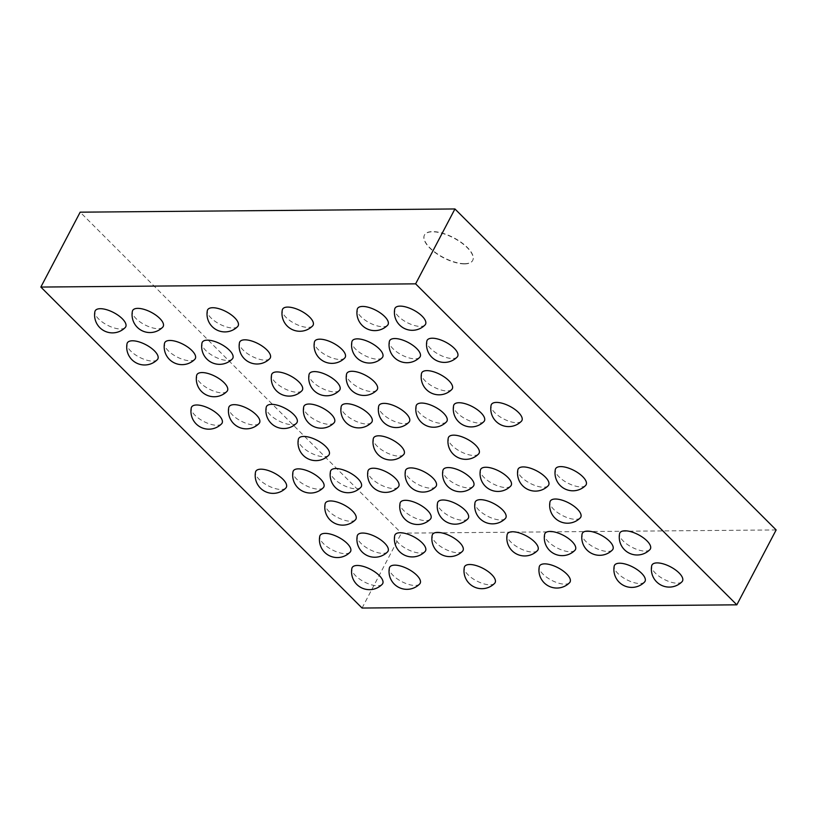 <?xml version="1.0" encoding="UTF-8"?>
<svg xmlns="http://www.w3.org/2000/svg" width="817" height="817" viewBox="0 0 817 817"><rect width="100%" height="100%" fill="white"/><g stroke="black" fill="none" stroke-linecap="round" stroke-linejoin="round"><path stroke-width="0.61" stroke-dasharray="4.08 3.06" d="M776.15 529.937L401.382 533.154L80.168 212.175M464.567 263.911A27.257 11.132 -152.3 0 0 472.645 260.531A27.257 11.132 -152.3 0 0 453.68 238.002A27.257 11.132 -152.3 0 0 424.38 235.194A27.257 11.132 -152.3 0 0 435.89 253.147A27.257 11.132 -152.3 0 0 464.567 263.911M362.064 608.042L401.382 533.154M425.003 324.992A17.239 7.036 27.7 0 1 406.989 322.501A17.239 7.036 27.7 0 1 394.713 309.092M457.122 357.09A17.239 7.036 27.7 0 1 439.107 354.598A17.239 7.036 27.7 0 1 426.831 341.189M387.524 325.309A17.239 7.036 27.7 0 1 369.509 322.817A17.239 7.036 27.7 0 1 357.233 309.408M419.642 357.407A17.239 7.036 27.7 0 1 401.637 354.925A17.239 7.036 27.7 0 1 389.352 341.506M521.369 421.286A17.239 7.036 27.7 0 1 503.354 418.794A17.239 7.036 27.7 0 1 491.078 405.385M451.77 389.505A17.239 7.036 27.7 0 1 433.756 387.023A17.239 7.036 27.7 0 1 421.48 373.604M483.889 421.603A17.239 7.036 27.7 0 1 465.874 419.121A17.239 7.036 27.7 0 1 453.598 405.702M382.172 357.734A17.239 7.036 27.7 0 1 364.157 355.242A17.239 7.036 27.7 0 1 351.882 341.833M312.574 325.952A17.239 7.036 27.7 0 1 294.559 323.461A17.239 7.036 27.7 0 1 282.284 310.052M344.692 358.05A17.239 7.036 27.7 0 1 326.677 355.569A17.239 7.036 27.7 0 1 314.402 342.149M446.409 421.929A17.239 7.036 27.7 0 1 428.404 419.438A17.239 7.036 27.7 0 1 416.119 406.029M376.811 390.148A17.239 7.036 27.7 0 1 358.806 387.667A17.239 7.036 27.7 0 1 346.52 374.247M408.939 422.246A17.239 7.036 27.7 0 1 390.924 419.764A17.239 7.036 27.7 0 1 378.649 406.345M585.605 485.482A17.239 7.036 27.7 0 1 567.601 482.99A17.239 7.036 27.7 0 1 555.315 469.581M548.136 485.798A17.239 7.036 27.7 0 1 530.121 483.317A17.239 7.036 27.7 0 1 517.845 469.898M580.254 517.896A17.239 7.036 27.7 0 1 562.239 515.415A17.239 7.036 27.7 0 1 549.964 501.995M649.852 549.678A17.239 7.036 27.7 0 1 631.837 547.186A17.239 7.036 27.7 0 1 619.562 533.777M681.97 581.775A17.239 7.036 27.7 0 1 663.955 579.284A17.239 7.036 27.7 0 1 651.68 565.875M612.372 549.994A17.239 7.036 27.7 0 1 594.357 547.513A17.239 7.036 27.7 0 1 582.082 534.093M644.49 582.092A17.239 7.036 27.7 0 1 626.486 579.61A17.239 7.036 27.7 0 1 614.2 566.191M478.537 454.027A17.239 7.036 27.7 0 1 460.522 451.535A17.239 7.036 27.7 0 1 448.247 438.126M510.656 486.125A17.239 7.036 27.7 0 1 492.641 483.633A17.239 7.036 27.7 0 1 480.365 470.224M473.176 486.442A17.239 7.036 27.7 0 1 455.161 483.96A17.239 7.036 27.7 0 1 442.885 470.541M505.304 518.54A17.239 7.036 27.7 0 1 487.289 516.058A17.239 7.036 27.7 0 1 475.014 502.639M574.902 550.321A17.239 7.036 27.7 0 1 556.888 547.829A17.239 7.036 27.7 0 1 544.612 534.42M537.423 550.638A17.239 7.036 27.7 0 1 519.408 548.156A17.239 7.036 27.7 0 1 507.132 534.737M569.541 582.735A17.239 7.036 27.7 0 1 551.526 580.254A17.239 7.036 27.7 0 1 539.251 566.835M237.614 326.596A17.239 7.036 27.7 0 1 219.61 324.104A17.239 7.036 27.7 0 1 207.324 310.695M269.743 358.694A17.239 7.036 27.7 0 1 251.728 356.202A17.239 7.036 27.7 0 1 239.452 342.793M232.263 359.02A17.239 7.036 27.7 0 1 214.248 356.529A17.239 7.036 27.7 0 1 201.973 343.12M339.341 390.475A17.239 7.036 27.7 0 1 321.326 387.983A17.239 7.036 27.7 0 1 309.051 374.574M301.861 390.792A17.239 7.036 27.7 0 1 283.846 388.31A17.239 7.036 27.7 0 1 271.571 374.891M371.459 422.573A17.239 7.036 27.7 0 1 353.444 420.081A17.239 7.036 27.7 0 1 341.169 406.672M333.979 422.889A17.239 7.036 27.7 0 1 315.975 420.408A17.239 7.036 27.7 0 1 303.689 406.989M296.51 423.216A17.239 7.036 27.7 0 1 278.495 420.724A17.239 7.036 27.7 0 1 266.219 407.315M162.665 327.239A17.239 7.036 27.7 0 1 144.65 324.747A17.239 7.036 27.7 0 1 132.374 311.338M194.783 359.337A17.239 7.036 27.7 0 1 176.778 356.845A17.239 7.036 27.7 0 1 164.493 343.436M125.185 327.566A17.239 7.036 27.7 0 1 107.18 325.074A17.239 7.036 27.7 0 1 94.895 311.665M157.313 359.664A17.239 7.036 27.7 0 1 139.299 357.172A17.239 7.036 27.7 0 1 127.023 343.763M226.912 391.435A17.239 7.036 27.7 0 1 208.897 388.953A17.239 7.036 27.7 0 1 196.621 375.534M259.03 423.533A17.239 7.036 27.7 0 1 241.015 421.051A17.239 7.036 27.7 0 1 228.74 407.632M221.55 423.86A17.239 7.036 27.7 0 1 203.545 421.368A17.239 7.036 27.7 0 1 191.26 407.959M403.578 454.671A17.239 7.036 27.7 0 1 385.573 452.179A17.239 7.036 27.7 0 1 373.287 438.77M435.706 486.769A17.239 7.036 27.7 0 1 417.691 484.277A17.239 7.036 27.7 0 1 405.416 470.868M398.226 487.085A17.239 7.036 27.7 0 1 380.211 484.604A17.239 7.036 27.7 0 1 367.936 471.184M467.824 518.866A17.239 7.036 27.7 0 1 449.81 516.375A17.239 7.036 27.7 0 1 437.534 502.966M430.345 519.183A17.239 7.036 27.7 0 1 412.33 516.701A17.239 7.036 27.7 0 1 400.054 503.282M328.628 455.314A17.239 7.036 27.7 0 1 310.613 452.822A17.239 7.036 27.7 0 1 298.338 439.413M360.746 487.412A17.239 7.036 27.7 0 1 342.732 484.92A17.239 7.036 27.7 0 1 330.456 471.511M462.473 551.281A17.239 7.036 27.7 0 1 444.458 548.799A17.239 7.036 27.7 0 1 432.173 535.38M494.591 583.379A17.239 7.036 27.7 0 1 476.577 580.897A17.239 7.036 27.7 0 1 464.301 567.478M424.993 551.608A17.239 7.036 27.7 0 1 406.978 549.116A17.239 7.036 27.7 0 1 394.703 535.707M323.277 487.729A17.239 7.036 27.7 0 1 305.262 485.247A17.239 7.036 27.7 0 1 292.986 471.828M355.395 519.826A17.239 7.036 27.7 0 1 337.38 517.345A17.239 7.036 27.7 0 1 325.105 503.926M285.797 488.055A17.239 7.036 27.7 0 1 267.782 485.564A17.239 7.036 27.7 0 1 255.507 472.155M387.513 551.924A17.239 7.036 27.7 0 1 369.498 549.443A17.239 7.036 27.7 0 1 357.223 536.023M419.632 584.022A17.239 7.036 27.7 0 1 401.627 581.541A17.239 7.036 27.7 0 1 389.341 568.121M350.033 552.251A17.239 7.036 27.7 0 1 332.029 549.759A17.239 7.036 27.7 0 1 319.743 536.35M382.162 584.349A17.239 7.036 27.7 0 1 364.147 581.857A17.239 7.036 27.7 0 1 351.872 568.448M464.689 263.687A27.257 11.132 -152.3 0 0 472.757 260.306A27.257 11.132 -152.3 0 0 453.803 237.788A27.257 11.132 -152.3 0 0 424.493 234.969A27.257 11.132 -152.3 0 0 436.002 252.923A27.257 11.132 -152.3 0 0 464.689 263.687"/><path stroke-width="1.23" d="M40.85 287.063L415.618 283.846L454.936 208.958L80.168 212.175L40.85 287.063L362.064 608.042L736.832 604.825L776.15 529.937L454.936 208.958M415.618 283.846L736.832 604.825M400.105 306.12A17.239 7.036 27.7 0 1 419.06 313.524A17.239 7.036 27.7 0 1 425.003 324.992A17.882 17.882 0 0 1 394.713 309.092A17.239 7.036 27.7 0 1 400.105 306.12M432.224 338.218A17.239 7.036 27.7 0 1 451.178 345.622A17.239 7.036 27.7 0 1 457.122 357.09A17.882 17.882 0 0 1 426.831 341.189A17.239 7.036 27.7 0 1 432.224 338.218M362.625 306.436A17.239 7.036 27.7 0 1 381.58 313.851A17.239 7.036 27.7 0 1 387.524 325.309A17.882 17.882 0 0 1 357.233 309.408A17.239 7.036 27.7 0 1 362.625 306.436M394.744 338.534A17.239 7.036 27.7 0 1 413.698 345.948A17.239 7.036 27.7 0 1 419.642 357.407A17.882 17.882 0 0 1 389.352 341.506A17.239 7.036 27.7 0 1 394.744 338.534M496.47 402.413A17.239 7.036 27.7 0 1 515.425 409.817A17.239 7.036 27.7 0 1 521.369 421.286A17.882 17.882 0 0 1 491.078 405.385A17.239 7.036 27.7 0 1 496.47 402.413M426.872 370.632A17.239 7.036 27.7 0 1 445.827 378.046A17.239 7.036 27.7 0 1 451.77 389.505A17.882 17.882 0 0 1 421.48 373.604A17.239 7.036 27.7 0 1 426.872 370.632M458.991 402.73A17.239 7.036 27.7 0 1 477.945 410.144A17.239 7.036 27.7 0 1 483.889 421.603A17.882 17.882 0 0 1 453.598 405.702A17.239 7.036 27.7 0 1 458.991 402.73M357.274 338.861A17.239 7.036 27.7 0 1 376.228 346.265A17.239 7.036 27.7 0 1 382.172 357.734A17.882 17.882 0 0 1 351.882 341.833A17.239 7.036 27.7 0 1 357.274 338.861M287.676 307.08A17.239 7.036 27.7 0 1 306.63 314.494A17.239 7.036 27.7 0 1 312.574 325.952A17.882 17.882 0 0 1 282.284 310.052A17.239 7.036 27.7 0 1 287.676 307.08M319.794 339.178A17.239 7.036 27.7 0 1 338.749 346.592A17.239 7.036 27.7 0 1 344.692 358.05A17.882 17.882 0 0 1 314.402 342.149A17.239 7.036 27.7 0 1 319.794 339.178M421.511 403.057A17.239 7.036 27.7 0 1 440.465 410.461A17.239 7.036 27.7 0 1 446.409 421.929A17.882 17.882 0 0 1 416.119 406.029A17.239 7.036 27.7 0 1 421.511 403.057M351.913 371.275A17.239 7.036 27.7 0 1 370.867 378.69A17.239 7.036 27.7 0 1 376.811 390.148A17.882 17.882 0 0 1 346.52 374.247A17.239 7.036 27.7 0 1 351.913 371.275M384.041 403.373A17.239 7.036 27.7 0 1 402.995 410.788A17.239 7.036 27.7 0 1 408.939 422.246A17.882 17.882 0 0 1 378.649 406.345A17.239 7.036 27.7 0 1 384.041 403.373M560.707 466.609A17.239 7.036 27.7 0 1 579.662 474.013A17.239 7.036 27.7 0 1 585.605 485.482A17.882 17.882 0 0 1 555.315 469.581A17.239 7.036 27.7 0 1 560.707 466.609M523.237 466.926A17.239 7.036 27.7 0 1 542.192 474.34A17.239 7.036 27.7 0 1 548.136 485.798A17.882 17.882 0 0 1 517.845 469.898A17.239 7.036 27.7 0 1 523.237 466.926M555.356 499.024A17.239 7.036 27.7 0 1 574.31 506.438A17.239 7.036 27.7 0 1 580.254 517.896A17.882 17.882 0 0 1 549.964 501.995A17.239 7.036 27.7 0 1 555.356 499.024M624.954 530.805A17.239 7.036 27.7 0 1 643.908 538.209A17.239 7.036 27.7 0 1 649.852 549.678A17.882 17.882 0 0 1 619.562 533.777A17.239 7.036 27.7 0 1 624.954 530.805M657.072 562.903A17.239 7.036 27.7 0 1 676.027 570.307A17.239 7.036 27.7 0 1 681.97 581.775A17.882 17.882 0 0 1 651.68 565.875A17.239 7.036 27.7 0 1 657.072 562.903M587.474 531.121A17.239 7.036 27.7 0 1 606.428 538.536A17.239 7.036 27.7 0 1 612.372 549.994A17.882 17.882 0 0 1 582.082 534.093A17.239 7.036 27.7 0 1 587.474 531.121M619.592 563.219A17.239 7.036 27.7 0 1 638.557 570.634A17.239 7.036 27.7 0 1 644.49 582.092A17.882 17.882 0 0 1 614.2 566.191A17.239 7.036 27.7 0 1 619.592 563.219M453.639 435.155A17.239 7.036 27.7 0 1 472.594 442.559A17.239 7.036 27.7 0 1 478.537 454.027A17.882 17.882 0 0 1 448.247 438.126A17.239 7.036 27.7 0 1 453.639 435.155M485.758 467.253A17.239 7.036 27.7 0 1 504.712 474.657A17.239 7.036 27.7 0 1 510.656 486.125A17.882 17.882 0 0 1 480.365 470.224A17.239 7.036 27.7 0 1 485.758 467.253M448.278 467.569A17.239 7.036 27.7 0 1 467.232 474.983A17.239 7.036 27.7 0 1 473.176 486.442A17.882 17.882 0 0 1 442.885 470.541A17.239 7.036 27.7 0 1 448.278 467.569M480.406 499.667A17.239 7.036 27.7 0 1 499.361 507.081A17.239 7.036 27.7 0 1 505.304 518.54A17.882 17.882 0 0 1 475.014 502.639A17.239 7.036 27.7 0 1 480.406 499.667M549.994 531.448A17.239 7.036 27.7 0 1 568.959 538.852A17.239 7.036 27.7 0 1 574.902 550.321A17.882 17.882 0 0 1 544.612 534.42A17.239 7.036 27.7 0 1 549.994 531.448M512.525 531.765A17.239 7.036 27.7 0 1 531.479 539.179A17.239 7.036 27.7 0 1 537.423 550.638A17.882 17.882 0 0 1 507.132 534.737A17.239 7.036 27.7 0 1 512.525 531.765M544.643 563.863A17.239 7.036 27.7 0 1 563.597 571.277A17.239 7.036 27.7 0 1 569.541 582.735A17.882 17.882 0 0 1 539.251 566.835A17.239 7.036 27.7 0 1 544.643 563.863M212.716 307.723A17.239 7.036 27.7 0 1 231.671 315.137A17.239 7.036 27.7 0 1 237.614 326.596A17.882 17.882 0 0 1 207.324 310.695A17.239 7.036 27.7 0 1 212.716 307.723M244.845 339.821A17.239 7.036 27.7 0 1 263.799 347.235A17.239 7.036 27.7 0 1 269.743 358.694A17.882 17.882 0 0 1 239.452 342.793A17.239 7.036 27.7 0 1 244.845 339.821M207.365 340.148A17.239 7.036 27.7 0 1 226.319 347.552A17.239 7.036 27.7 0 1 232.263 359.02A17.882 17.882 0 0 1 201.973 343.12A17.239 7.036 27.7 0 1 207.365 340.148M314.443 371.602A17.239 7.036 27.7 0 1 333.397 379.006A17.239 7.036 27.7 0 1 339.341 390.475A17.882 17.882 0 0 1 309.051 374.574A17.239 7.036 27.7 0 1 314.443 371.602M276.963 371.919A17.239 7.036 27.7 0 1 295.917 379.333A17.239 7.036 27.7 0 1 301.861 390.792A17.882 17.882 0 0 1 271.571 374.891A17.239 7.036 27.7 0 1 276.963 371.919M346.561 403.7A17.239 7.036 27.7 0 1 365.516 411.104A17.239 7.036 27.7 0 1 371.459 422.573A17.882 17.882 0 0 1 341.169 406.672A17.239 7.036 27.7 0 1 346.561 403.7M309.081 404.017A17.239 7.036 27.7 0 1 328.036 411.431A17.239 7.036 27.7 0 1 333.979 422.889A17.882 17.882 0 0 1 303.689 406.989A17.239 7.036 27.7 0 1 309.081 404.017M271.612 404.344A17.239 7.036 27.7 0 1 290.566 411.748A17.239 7.036 27.7 0 1 296.51 423.216A17.882 17.882 0 0 1 266.219 407.315A17.239 7.036 27.7 0 1 271.612 404.344M137.767 308.366A17.239 7.036 27.7 0 1 156.721 315.781A17.239 7.036 27.7 0 1 162.665 327.239A17.882 17.882 0 0 1 132.374 311.338A17.239 7.036 27.7 0 1 137.767 308.366M169.885 340.464A17.239 7.036 27.7 0 1 188.839 347.879A17.239 7.036 27.7 0 1 194.783 359.337A17.882 17.882 0 0 1 164.493 343.436A17.239 7.036 27.7 0 1 169.885 340.464M100.287 308.693A17.239 7.036 27.7 0 1 119.241 316.097A17.239 7.036 27.7 0 1 125.185 327.566A17.882 17.882 0 0 1 94.895 311.665A17.239 7.036 27.7 0 1 100.287 308.693M132.415 340.791A17.239 7.036 27.7 0 1 151.37 348.195A17.239 7.036 27.7 0 1 157.313 359.664A17.882 17.882 0 0 1 127.023 343.763A17.239 7.036 27.7 0 1 132.415 340.791M202.013 372.562A17.239 7.036 27.7 0 1 220.968 379.976A17.239 7.036 27.7 0 1 226.912 391.435A17.882 17.882 0 0 1 196.621 375.534A17.239 7.036 27.7 0 1 202.013 372.562M234.132 404.66A17.239 7.036 27.7 0 1 253.086 412.074A17.239 7.036 27.7 0 1 259.03 423.533A17.882 17.882 0 0 1 228.74 407.632A17.239 7.036 27.7 0 1 234.132 404.66M196.652 404.987A17.239 7.036 27.7 0 1 215.606 412.391A17.239 7.036 27.7 0 1 221.55 423.86A17.882 17.882 0 0 1 191.26 407.959A17.239 7.036 27.7 0 1 196.652 404.987M378.68 435.798A17.239 7.036 27.7 0 1 397.634 443.202A17.239 7.036 27.7 0 1 403.578 454.671A17.882 17.882 0 0 1 373.287 438.77A17.239 7.036 27.7 0 1 378.68 435.798M410.808 467.896A17.239 7.036 27.7 0 1 429.762 475.3A17.239 7.036 27.7 0 1 435.706 486.769A17.882 17.882 0 0 1 405.416 470.868A17.239 7.036 27.7 0 1 410.808 467.896M373.328 468.212A17.239 7.036 27.7 0 1 392.283 475.627A17.239 7.036 27.7 0 1 398.226 487.085A17.882 17.882 0 0 1 367.936 471.184A17.239 7.036 27.7 0 1 373.328 468.212M442.926 499.994A17.239 7.036 27.7 0 1 461.881 507.398A17.239 7.036 27.7 0 1 467.824 518.866A17.882 17.882 0 0 1 437.534 502.966A17.239 7.036 27.7 0 1 442.926 499.994M405.446 500.31A17.239 7.036 27.7 0 1 424.401 507.725A17.239 7.036 27.7 0 1 430.345 519.183A17.882 17.882 0 0 1 400.054 503.282A17.239 7.036 27.7 0 1 405.446 500.31M303.73 436.441A17.239 7.036 27.7 0 1 322.684 443.845A17.239 7.036 27.7 0 1 328.628 455.314A17.882 17.882 0 0 1 298.338 439.413A17.239 7.036 27.7 0 1 303.73 436.441M335.848 468.539A17.239 7.036 27.7 0 1 354.803 475.943A17.239 7.036 27.7 0 1 360.746 487.412A17.882 17.882 0 0 1 330.456 471.511A17.239 7.036 27.7 0 1 335.848 468.539M437.565 532.408A17.239 7.036 27.7 0 1 456.529 539.823A17.239 7.036 27.7 0 1 462.473 551.281A17.882 17.882 0 0 1 432.173 535.38A17.239 7.036 27.7 0 1 437.565 532.408M469.693 564.506A17.239 7.036 27.7 0 1 488.648 571.92A17.239 7.036 27.7 0 1 494.591 583.379A17.882 17.882 0 0 1 464.301 567.478A17.239 7.036 27.7 0 1 469.693 564.506M400.095 532.735A17.239 7.036 27.7 0 1 419.05 540.139A17.239 7.036 27.7 0 1 424.993 551.608A17.882 17.882 0 0 1 394.703 535.707A17.239 7.036 27.7 0 1 400.095 532.735M298.379 468.856A17.239 7.036 27.7 0 1 317.333 476.27A17.239 7.036 27.7 0 1 323.277 487.729A17.882 17.882 0 0 1 292.986 471.828A17.239 7.036 27.7 0 1 298.379 468.856M330.497 500.954A17.239 7.036 27.7 0 1 349.451 508.368A17.239 7.036 27.7 0 1 355.395 519.826A17.882 17.882 0 0 1 325.105 503.926A17.239 7.036 27.7 0 1 330.497 500.954M260.899 469.183A17.239 7.036 27.7 0 1 279.853 476.587A17.239 7.036 27.7 0 1 285.797 488.055A17.882 17.882 0 0 1 255.507 472.155A17.239 7.036 27.7 0 1 260.899 469.183M362.615 533.052A17.239 7.036 27.7 0 1 381.57 540.466A17.239 7.036 27.7 0 1 387.513 551.924A17.882 17.882 0 0 1 357.223 536.023A17.239 7.036 27.7 0 1 362.615 533.052M394.734 565.15A17.239 7.036 27.7 0 1 413.698 572.564A17.239 7.036 27.7 0 1 419.632 584.022A17.882 17.882 0 0 1 389.341 568.121A17.239 7.036 27.7 0 1 394.734 565.15M325.135 533.378A17.239 7.036 27.7 0 1 344.1 540.783A17.239 7.036 27.7 0 1 350.033 552.251A17.882 17.882 0 0 1 319.743 536.35A17.239 7.036 27.7 0 1 325.135 533.378M357.264 565.476A17.239 7.036 27.7 0 1 376.218 572.88A17.239 7.036 27.7 0 1 382.162 584.349A17.882 17.882 0 0 1 351.872 568.448A17.239 7.036 27.7 0 1 357.264 565.476"/></g></svg>
